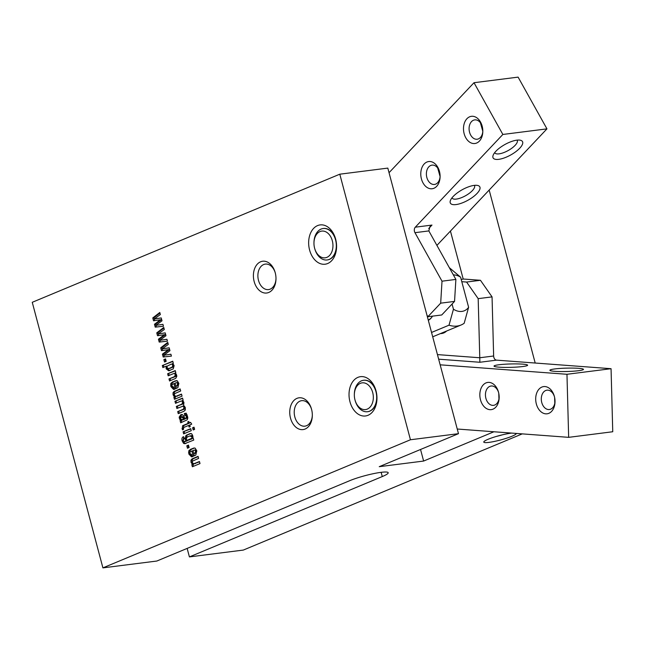 <?xml version="1.0" encoding="UTF-8"?>
<svg xmlns="http://www.w3.org/2000/svg" width="645" height="645" viewBox="0 0 645 645"><rect width="100%" height="100%" fill="white"/><g stroke="black" fill="none" stroke-linecap="round" stroke-linejoin="round"><path stroke-width="0.97" d="M191.928 437.907L191.871 436.85L189.888 435.947L187.074 437.141L186.212 439.084L187.203 440.301L192.774 437.802M188.525 439.963L191.855 438.906L193.057 437.762M187.203 440.301L189.654 439.817M188.324 440.156L188.945 440.075L188.324 440.156M193 436.705L191.017 435.802M191.871 436.85L192.903 436.721M191.734 435.593L189.888 435.947M185.897 440.519L184.954 438.85L185.994 435.399L190.13 433.569L191.694 433.803L192.734 435.601L192.613 438.261L193.202 438.019L193.75 440.075L184.704 443.687L183.583 443.389L182.14 440.841C181.6 438.721 182.043 437.326 183.47 436.665L184.196 438.326L183.196 440.35L183.898 441.567L186.389 440.857L185.897 440.519L187.026 440.374L186.727 440.059M182.14 440.841L183.212 440.406M183.124 439.801L183.857 437.052M183.583 443.389L184.712 443.252L183.261 440.696M185.833 443.55L184.712 443.252M192.613 438.261L193.242 438.181M189.356 433.883L191.089 433.496M185.994 435.399L190.485 433.738M184.954 438.85L186.083 438.713L187.115 435.254M186.292 439.334L186.083 438.713M186.389 440.857L187.51 440.712L187.026 440.374M185.026 441.422L187.51 440.712M183.898 441.567L186.115 441.293M191.251 430.691L183.631 433.867L183.083 431.811L190.702 428.635L191.251 430.691M183.083 431.811L190.783 428.933M184.672 433.432L184.204 431.674M181.116 401.053L175.505 403.327L174.956 401.271L182.575 398.094L183.124 400.15L182.462 400.424L183.93 402.512L183.615 405.407L185.284 407.6L185.309 410.002L183.938 411.276L178.254 413.655L177.706 411.599L183.349 409.228L184.027 407.358L183.027 406.165L176.875 408.487L176.327 406.431L181.955 404.076L182.64 402.158L181.809 401.061L182.93 400.924L181.439 401.013M183.269 401.109L182.237 400.908M182.64 402.158L183.761 402.02M181.955 404.076L183.075 403.939L183.769 402.02M176.327 406.431L183.075 403.939M177.923 408.051L177.456 406.294M184.148 406.028L182.6 406.197L184.599 406.229M184.027 407.358L185.131 407.221M183.349 409.228L184.478 409.091L185.147 407.213M177.706 411.599L184.478 409.091M179.294 413.219L178.826 411.454M174.956 401.271L182.656 398.384M176.545 402.891L176.077 401.125M152.776 317.921L159.799 312.47L160.347 314.55L154.203 319.025L161.25 317.921L162.008 320.791L155.856 325.386L162.951 324.338L163.459 326.241L155.235 327.144L154.469 324.274L160.436 319.775L153.542 320.791L152.776 317.921L153.905 317.775L159.96 313.075M154.663 320.63L154.236 319.017M154.228 319.001L153.905 317.775M160.436 319.775L161.564 319.63L155.59 324.129L154.469 324.274M155.235 327.144L156.356 326.999L155.59 324.129M163.451 326.217L156.356 326.999M155.856 325.386L162.959 324.362M154.203 319.025L161.258 317.953M156.751 332.86L163.774 327.41L164.322 329.49L158.178 333.965L165.225 332.86L165.983 335.731L159.831 340.326L166.926 339.278L167.434 341.173L159.21 342.084L158.444 339.214L164.41 334.715L157.517 335.731L156.751 332.86L157.88 332.715L163.935 328.015M158.638 335.561L158.21 333.957M165.233 332.893L158.178 333.965L157.88 332.715M164.41 334.715L165.539 334.57L159.565 339.068L158.444 339.214M159.21 342.084L160.331 341.939L159.895 340.318M159.887 340.286L159.565 339.068M167.426 341.157L160.331 341.939M159.831 340.326L166.934 339.302M173.65 373.568L168.184 375.809L167.636 373.753L175.255 370.577L175.803 372.633L175.134 372.915L176.633 375.092L176.794 376.39L175.714 378.381L169.554 380.977L169.006 378.921L174.577 376.575L175.327 374.664L174.384 373.528L175.94 373.6M175.327 374.664L176.432 374.527L175.698 376.43L174.577 376.575M173.811 376.914L175.698 376.43M169.006 378.921L174.94 376.777M170.602 380.542L170.135 378.776M167.636 373.753L175.335 370.875M169.224 375.374L168.756 373.608M173.086 394.885L173.021 392.749L174.118 391.45L180.14 388.927L180.689 390.983L174.537 393.7L174.344 395.135L175.754 396.393L181.511 394.095L182.059 396.151L174.44 399.328L173.892 397.272L174.569 396.989L173.086 394.885L174.206 394.74L174.15 392.603L175.247 391.305L180.221 389.225M174.158 396.731L175.279 396.594L174.634 395.837M174.376 395.264L174.206 394.74M174.569 396.989L175.69 396.844L175.279 396.594M173.892 397.272L175.69 396.844M175.48 398.892L175.013 397.127M176.464 396.199L181.592 394.385M175.754 396.393L177.585 396.054M174.118 391.45L175.247 391.305M173.021 392.749L174.15 392.603M191.025 462.312L190.968 460.175L192.057 458.877L198.08 456.354L198.628 458.41L192.476 461.127L192.283 462.562L193.694 463.82L199.458 461.522L200.006 463.578L192.379 466.754L191.831 464.698L192.508 464.416L191.025 462.312L192.145 462.167L192.089 460.03L193.186 458.732L198.16 456.652M192.097 464.158L193.218 464.021L192.581 463.263M192.323 462.691L192.145 462.167M192.508 464.416L193.629 464.271L193.218 464.021M191.831 464.698L193.629 464.271M193.427 466.319L192.96 464.553M194.403 463.626L199.531 461.812M193.694 463.82L195.524 463.481M192.057 458.877L193.186 458.732M190.968 460.175L192.089 460.03M181.35 416.799L180.568 418.524L181.777 419.79L184.736 418.492L182.712 416.622L181.35 416.799L183.615 418.637M183.769 419.234L184.897 419.097L184.736 418.492M183.075 419.532L184.897 419.097M181.777 419.79L184.196 419.387M182.898 419.653L183.583 419.613L182.898 419.653M186.478 416.581L185.8 415.557L184.833 415.606L184.285 413.55L186.123 413.598L186.921 414.525L187.824 417.936L187.219 419.822L180.689 422.806L180.14 420.75L180.963 420.411L179.931 419.685L179.149 417.162L180.753 414.759L182.051 414.445L183.89 416.041L184.841 418.79L185.736 418.42L186.478 416.581L187.606 416.436L186.929 415.412L185.953 415.469M185.736 418.42L186.857 418.274L187.606 416.436M184.841 418.79L186.857 418.274M180.753 414.759L182.237 414.485M179.149 417.162L180.269 417.017L181.874 414.614M179.318 418.315L180.447 418.178L180.269 417.017M179.931 419.685L181.06 419.54L180.447 418.178M180.963 420.411L182.084 420.266L181.06 419.54M180.14 420.75L182.084 420.266M181.729 422.37L181.261 420.604M184.285 413.55L186.276 413.187M185.945 415.42L185.405 413.405M184.833 415.606L186.929 415.412M177.746 383.759L176.827 382.654L175.013 383.17L175.835 386.274L176.714 385.912L177.746 383.759L178.875 383.622L177.947 382.509L176.754 382.767M176.714 385.912L177.843 385.766L178.875 383.622M175.835 386.274L177.843 385.766M175.633 382.912L177.947 382.509M170.869 386.54L170.828 383.404L172.642 381.872L177.198 380.687L178.834 383.364L177.859 387.669L175.311 388.782L173.94 383.614L172.078 384.589L171.949 386.129L173.747 387.153L174.287 389.209L173.578 389.467L170.869 386.54L171.989 386.403L171.957 383.259L173.763 381.735L176.561 380.582M172.642 381.872L173.763 381.735M170.828 383.404L171.957 383.259M170.602 385.033L171.723 384.888M174.698 389.322L171.989 386.403M173.223 387.314L173.771 387.25M173.94 383.614L175.061 383.477L176.359 388.346M171.167 364.183L167.168 366.142L167.023 367.642L168.563 368.609L172.159 367.134L172.828 365.28L171.892 364.183L173.376 364.207M172.828 365.28L173.94 365.135L173.287 366.997L172.159 367.134M171.546 367.432L173.287 366.997M169.482 368.287L172.675 367.287M169.151 368.537L170.611 368.15M166.144 368.787L166.289 366.167L162.854 367.594L162.314 365.538L172.755 361.192L173.303 363.248L172.546 363.562L174.126 365.675L173.239 368.884L168.684 370.794L166.144 368.787L167.265 368.65L167.111 367.827M169.804 370.649L167.265 368.65M162.314 365.538L172.836 361.482M163.903 367.158L163.435 365.401M166.289 366.167L167.24 366.046M166.055 366.908L166.926 366.795M163.87 359.596L165.539 358.902L166.184 361.329L164.515 362.022L163.87 359.596L165.612 359.192M165.555 361.587L164.991 359.45M195.693 451.194L194.766 450.081L192.952 450.597L193.782 453.701L194.661 453.338L195.693 451.194L196.814 451.049L195.887 449.936L194.701 450.194M194.661 453.338L195.782 453.193L196.814 451.049M193.782 453.701L195.782 453.193M193.573 450.339L195.887 449.936M188.808 453.967L188.775 450.831L190.581 449.299L193.96 448.009L195.137 448.122L196.773 450.791L195.798 455.096L193.258 456.209L191.879 451.04L190.017 452.024L189.888 453.556L191.686 454.58L192.234 456.636L191.517 456.894L188.808 453.967L189.928 453.83L189.896 450.694L191.702 449.162L194.5 448.009M190.581 449.299L191.702 449.162M188.775 450.831L189.896 450.694M188.542 452.459L189.662 452.314M192.637 456.749L189.928 453.83M191.17 454.741L191.71 454.677M191.879 451.04L193.008 450.903L194.298 455.773M160.726 347.8L167.748 342.35L168.297 344.43L162.153 348.897L169.2 347.8L169.958 350.67L163.806 355.266L170.901 354.218L171.409 356.113L163.185 357.016L162.419 354.145L168.385 349.655L161.492 350.67L160.726 347.8L161.855 347.655L167.91 342.955M162.613 350.501L162.185 348.897M162.177 348.881L161.855 347.655M168.385 349.655L169.514 349.509L163.54 354.008L162.419 354.145M163.185 357.016L164.306 356.878L163.87 355.258M163.862 355.226L163.54 354.008M171.401 356.096L164.306 356.878M163.806 355.266L170.909 354.242M162.153 348.897L169.208 347.832M182.503 429.844L182.253 429.199L183.374 429.054L183.704 425.563L189.235 423.225L188.872 421.757L187.727 421.911L188.8 421.459L189.187 422.918L190.549 422.354L191.734 424.144L189.735 424.974L190.178 426.651L189.106 427.095L188.662 425.426L184.18 427.288L183.68 427.514L183.47 429.441L182.503 429.844M188.662 425.426L189.783 425.281L190.154 426.659M189.187 422.918L190.718 422.604M182.253 429.199L182.583 425.708L188.114 423.37L187.727 421.911M188.114 423.37L189.235 423.225M183.406 425.329L184.535 425.184M182.583 425.708L183.704 425.563M182.011 428.433L183.132 428.288M192.597 427.764L194.024 427.167L194.613 429.385L193.186 429.981L192.597 427.764L194.105 427.458M194.226 429.546L193.718 427.619M186.808 445.8L188.477 445.106L189.122 447.533L187.453 448.235L186.808 445.8L188.55 445.397M188.493 447.799L187.929 445.663M260.612 261.789A16.012 11.207 -97.2 0 0 253.711 279.462A16.012 11.207 -97.2 0 0 265.893 293.072A16.012 11.207 -97.2 0 0 275.987 278.963A16.012 11.207 -97.2 0 0 275.165 272.521A16.012 11.207 -97.2 0 0 260.612 261.789M317.574 225.597A19.81 13.859 -97.2 0 0 309.036 247.462A19.81 13.859 -97.2 0 0 324.104 264.289A19.81 13.859 -97.2 0 0 336.585 246.833A19.81 13.859 -97.2 0 0 335.577 238.876A19.81 13.859 -97.2 0 0 317.574 225.597M357.951 377.349A19.81 13.859 -97.2 0 0 349.413 399.215A19.81 13.859 -97.2 0 0 364.481 416.049A19.81 13.859 -97.2 0 0 376.962 398.594A19.81 13.859 -97.2 0 0 375.954 390.628A19.81 13.859 -97.2 0 0 357.951 377.349M296.95 398.368A16.012 11.207 -97.2 0 0 290.057 416.041A16.012 11.207 -97.2 0 0 302.239 429.651A16.012 11.207 -97.2 0 0 312.325 415.541A16.012 11.207 -97.2 0 0 311.511 409.099A16.012 11.207 -97.2 0 0 296.95 398.368M32.25 302.303L339.794 174.19L410.454 439.761L102.91 567.874L32.25 302.303M102.91 567.874L156.832 561.037L349.703 480.694A22.978 3.104 -14.9 0 1 373.737 473.599A22.978 3.104 -14.9 0 1 388.193 472.721A22.978 3.104 -14.9 0 1 382.275 476.566L189.412 556.909L243.334 550.072L522.265 433.875M535.197 363.03L489.168 190.057M355.024 400.077L355.153 400.545A15.851 11.086 -97.2 0 0 367.513 411.72A15.851 11.086 -97.2 0 0 375.946 391.652A15.851 11.086 -97.2 0 0 363.53 380.276A15.851 11.086 -97.2 0 0 354.347 394.176L354.339 394.667A13.472 9.425 -97.2 0 0 355.024 400.077A13.472 9.425 -97.2 0 0 367.328 409.083A13.472 9.425 -97.2 0 0 372.697 392.523A13.472 9.425 -97.2 0 0 362.208 382.84A13.472 9.425 -97.2 0 0 354.339 394.667M363.667 380.26A15.851 11.086 82.8 0 1 363.812 380.236A15.851 11.086 82.8 0 1 376.067 391.039M376.97 398.159A15.851 11.086 82.8 0 1 367.795 411.687A15.851 11.086 82.8 0 1 367.658 411.704M313.962 242.907L313.97 242.423A15.851 11.086 82.8 0 1 323.153 228.524A15.851 11.086 82.8 0 1 336.142 242.851A15.851 11.086 82.8 0 1 327.136 259.967A15.851 11.086 82.8 0 1 314.776 248.793L314.647 248.325A13.472 9.425 82.8 0 1 314.599 248.148A13.472 9.425 82.8 0 1 313.962 242.907A13.472 9.425 82.8 0 1 327.265 232.7A13.472 9.425 82.8 0 1 330.079 254.888A13.472 9.425 82.8 0 1 314.647 248.325M323.29 228.507A15.851 11.086 82.8 0 1 323.435 228.483A15.851 11.086 82.8 0 1 335.69 239.287M336.593 246.406A15.851 11.086 82.8 0 1 327.418 259.927A15.851 11.086 82.8 0 1 327.281 259.943M431.69 317.356A15.851 11.086 82.8 0 1 428.24 320.033M414.961 232.684L428.836 230.918L429.933 226.605L431.981 225.073L415.299 227.185A3.959 2.773 -97.2 0 0 414.961 232.684L442.01 281.188L440.68 303.166L454.548 301.409L455.878 279.422L442.01 281.188M415.299 227.185L502.858 134.458L546.952 128.863L436.907 245.398M474.14 185.397A16.81 5.982 150.9 0 0 450.395 200.563A16.81 5.982 150.9 0 0 467.996 200.216A16.81 5.982 150.9 0 0 477.542 185.429A16.81 5.982 150.9 0 0 474.14 185.397M516.847 140.159A16.81 5.982 150.9 0 0 493.111 155.332A16.81 5.982 150.9 0 0 510.703 154.985A16.81 5.982 150.9 0 0 520.249 140.199A16.81 5.982 150.9 0 0 516.847 140.159M546.952 128.863L518.104 77.126L474.01 82.713L389.04 172.699L387.814 168.103L339.794 174.19M517.121 140.126A12.844 4.571 -29.1 0 1 517.209 140.263A12.844 4.571 -29.1 0 1 508.212 150.519A12.844 4.571 -29.1 0 1 494.771 152.776A12.844 4.571 -29.1 0 1 494.699 152.631M482.807 131.314L480.396 122.744M474.406 185.365A12.844 4.571 -29.1 0 1 474.494 185.502A12.844 4.571 -29.1 0 1 465.505 195.749A12.844 4.571 -29.1 0 1 452.056 198.015A12.844 4.571 -29.1 0 1 451.984 197.87M440.092 176.553L437.681 167.982M482.823 131.048A9.739 6.813 82.8 0 1 477.187 139.223A9.739 6.813 82.8 0 1 470.705 135.119A9.739 6.813 82.8 0 1 474.736 119.889A9.739 6.813 82.8 0 1 481.21 123.993A9.739 6.813 82.8 0 1 482.234 126.404M465.763 137.732A13.706 9.586 -97.2 0 0 476.357 143.15A13.706 9.586 -97.2 0 0 482.815 131.483A13.706 9.586 -97.2 0 0 482.121 125.977A13.706 9.586 -97.2 0 0 468.165 117.632A13.706 9.586 -97.2 0 0 465.763 137.732M410.454 439.761L458.482 433.674L389.04 172.699M426.909 315.026L427.861 316.735L440.68 303.166M474.01 82.713L502.858 134.458M423.056 182.97A13.706 9.586 -97.2 0 0 433.65 188.38A13.706 9.586 -97.2 0 0 440.1 176.722A13.706 9.586 -97.2 0 0 439.406 171.215A13.706 9.586 -97.2 0 0 425.45 162.863A13.706 9.586 -97.2 0 0 423.056 182.97M440.108 176.278A9.739 6.813 82.8 0 1 434.472 184.454A9.739 6.813 82.8 0 1 427.998 180.35A9.739 6.813 82.8 0 1 432.021 165.128A9.739 6.813 82.8 0 1 438.495 169.232A9.739 6.813 82.8 0 1 439.519 171.635M428.836 230.918L455.878 279.422M454.548 301.409L441.736 314.978L427.861 316.735M493.643 356L479.775 357.757L479.864 362.264L496.545 360.144A3.959 2.773 82.8 0 1 493.643 356L492.054 296.885L480.46 280.293L466.585 282.05L478.179 298.643L492.054 296.885M496.545 360.144L611.057 368.698L566.963 374.285L440.156 364.82M522.684 366.537A16.81 1.693 -1.5 0 0 527.554 365.368A16.81 1.693 -1.5 0 0 510.792 363.957A16.81 1.693 -1.5 0 0 494.126 366.271A16.81 1.693 -1.5 0 0 505.196 367.392A16.81 1.693 -1.5 0 0 522.684 366.537M578.541 370.706A16.81 1.693 -1.5 0 0 583.411 369.545A16.81 1.693 -1.5 0 0 566.649 368.134A16.81 1.693 -1.5 0 0 549.983 370.44A16.81 1.693 -1.5 0 0 561.061 371.568A16.81 1.693 -1.5 0 0 578.541 370.706M457.24 429.022L568.656 437.342L612.75 431.747L611.057 368.698M554.805 403.23L554.627 397.53M498.94 399.053L498.77 393.353M461.183 279.358L463.707 279.043L480.46 280.293M555.031 401.335A9.739 6.813 82.8 0 1 549.395 409.511A9.739 6.813 82.8 0 1 541.405 400.706A9.739 6.813 82.8 0 1 546.944 390.185A9.739 6.813 82.8 0 1 554.442 396.699M555.023 400.924A13.706 9.586 -97.2 0 0 554.329 396.272A13.706 9.586 -97.2 0 0 538.623 389.588A13.706 9.586 -97.2 0 0 541.486 412.163A13.706 9.586 -97.2 0 0 555.023 401.779A13.706 9.586 -97.2 0 0 555.023 400.924M568.656 437.342L566.963 374.285M499.166 396.756A13.706 9.586 -97.2 0 0 498.472 392.096A13.706 9.586 -97.2 0 0 482.766 385.42A13.706 9.586 -97.2 0 0 485.629 407.995A13.706 9.586 -97.2 0 0 499.166 397.602A13.706 9.586 -97.2 0 0 499.166 396.756M499.174 397.167A9.739 6.813 82.8 0 1 493.538 405.342A9.739 6.813 82.8 0 1 485.548 396.538A9.739 6.813 82.8 0 1 491.087 386.008A9.739 6.813 82.8 0 1 498.585 392.523M437.439 354.597L479.775 357.757L478.179 298.643M466.585 282.05L461.804 281.696M446.59 331.03A15.851 11.086 82.8 0 1 441.672 333.513A15.851 11.086 82.8 0 1 440.479 333.578M450.436 231.071L463.223 279.1M420.54 449.476L423.62 461.054L379.244 466.682L458.482 433.674M493.941 431.755L423.62 461.054M189.412 556.909L187.147 548.411M312.325 415.195A12.844 8.99 82.8 0 1 304.892 426.16A12.844 8.99 82.8 0 1 294.555 415.751A12.844 8.99 82.8 0 1 300.006 401.117A12.844 8.99 82.8 0 1 301.667 400.674A12.844 8.99 82.8 0 1 311.6 409.43M275.987 278.616A12.844 8.99 82.8 0 1 268.554 289.581A12.844 8.99 82.8 0 1 258.218 279.172A12.844 8.99 82.8 0 1 263.668 264.539A12.844 8.99 82.8 0 1 265.321 264.095A12.844 8.99 82.8 0 1 275.254 272.851M511.727 433.085A16.81 2.274 165.1 0 0 488.112 439.277A16.81 2.274 165.1 0 0 483.847 441.752A16.81 2.274 165.1 0 0 499.577 440.237A16.81 2.274 165.1 0 0 516.258 433.424M502.278 434.859A12.844 1.733 -14.9 0 1 496.618 436.359M449.009 325.185A30.904 21.68 67.4 0 0 461.094 324.991A30.904 21.68 67.4 0 0 464.174 323.266L468.617 307.302A19.019 13.343 -112.6 0 1 453.451 309.221L449.009 325.185L431.545 332.457M453.362 274.915A19.019 13.343 -112.6 0 1 460.603 277.189L449.404 267.74A30.904 21.68 67.4 0 0 449.355 267.723M468.617 307.302L460.603 277.189M452.072 304.037L453.451 309.221M428.32 320.331A16.367 11.449 -97.2 0 0 431.505 317.598A16.367 11.449 -97.2 0 0 432.497 316.147M190.735 439.043L191.855 438.906M187.163 434.794L188.284 434.657M181.019 404.48L182.14 404.334M182.398 409.639L183.527 409.502M174.94 391.096L176.061 390.951M192.879 458.522L194 458.377M174.795 380.977L175.924 380.832M192.742 448.404L193.863 448.259M428.723 228.515L431.981 225.073M438.656 359.184L479.864 362.264M381.147 472.325L382.275 476.566M188.622 440.148L187.501 440.293M185.558 441.47L184.438 441.615M182.422 400.876L181.301 401.021M175.053 373.374L173.932 373.511M183.325 419.669L182.196 419.814M186.373 415.364L185.252 415.509M177.512 382.525L176.383 382.67M172.497 364.006L171.368 364.151M195.451 449.952L194.322 450.097M432.706 336.811L461.094 324.991"/></g></svg>
